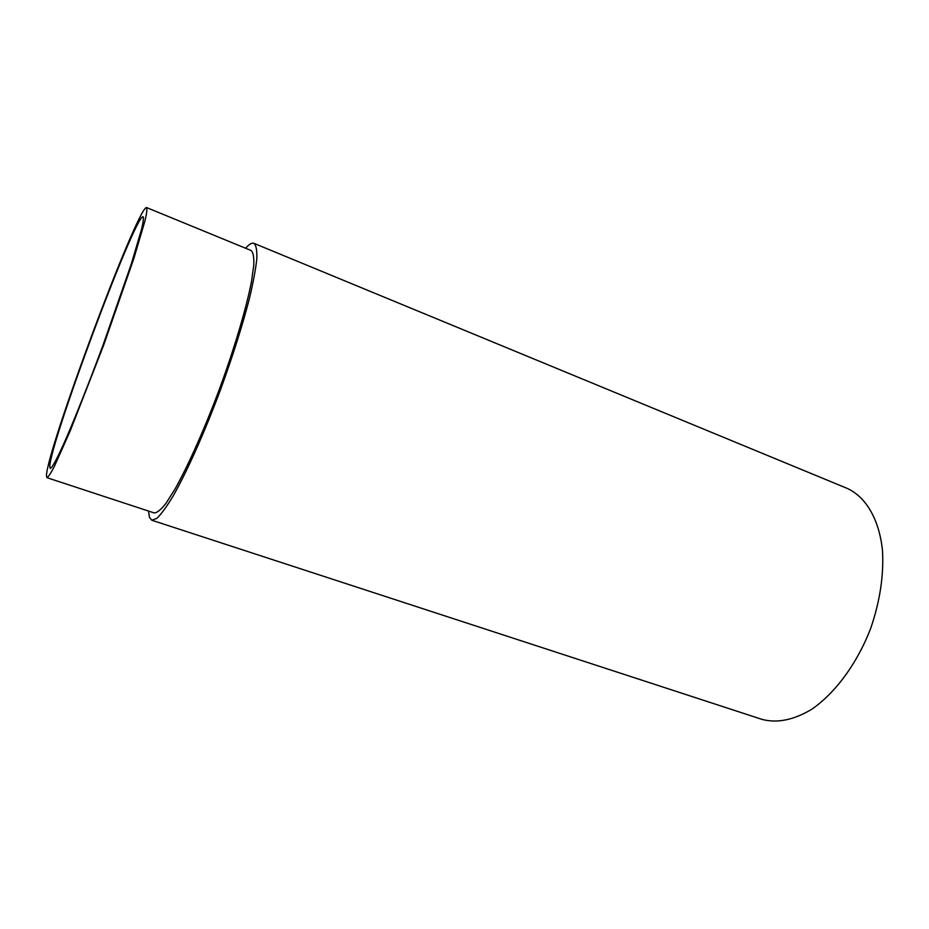 <?xml version="1.0" encoding="UTF-8"?>
<svg xmlns="http://www.w3.org/2000/svg" width="929" height="929" viewBox="0 0 929 929"><rect width="100%" height="100%" fill="white"/><g stroke="black" fill="none" stroke-linecap="round" stroke-linejoin="round"><path stroke-width="1.39" d="M146.259 207.597C135.669 211.173 47.019 449.543 46.462 475.555L46.938 477.68C48.25 477.134 50.735 473.349 54.393 466.323L70.302 430.696L103.665 345.17L133.857 258.483L144.924 221.067C146.701 213.345 147.27 208.851 146.631 207.585L146.259 207.597M49.794 466.613L50.236 468.437C51.908 468.135 56.506 459.855 63.753 443.83C73.983 420.744 88.592 384.13 103.096 344.961L131.198 264.289L141.533 229.37C143.205 222.147 143.74 217.943 143.136 216.747L142.845 216.747C133.451 218.698 49.841 443.505 49.794 466.613M148.57 511.066L149.43 517.302L151.787 520.228L156.815 518.394C161.286 514.109 166.802 506.514 173.363 495.61C187.193 471.235 204.926 431.567 220.974 388.473C232.97 355.389 242.434 325.487 249.355 298.766C253.199 282.602 255.684 269.34 256.799 258.982C257.136 250.493 256.195 245.291 253.989 243.352L252.967 243.154C251.051 243.189 248.589 244.873 245.581 248.229M151.787 520.228L761.815 719.325C776.923 723.412 793.494 720.114 811.516 709.408C835.101 693.359 857.212 663.48 870.717 628.294C880.042 601.005 883.955 574.958 882.457 550.154C879.066 518.823 865.654 496.701 847.062 488.34L253.989 243.352M146.631 207.585L251.12 250.505C253.211 252.34 254.105 257.287 253.78 265.357L251.48 281.603C246.429 307.72 234.77 347.179 219.825 388.043C204.635 428.826 187.855 466.393 174.733 489.537L165.931 503.379C160.926 509.719 157.036 512.901 154.249 512.936L46.938 477.68"/></g></svg>
